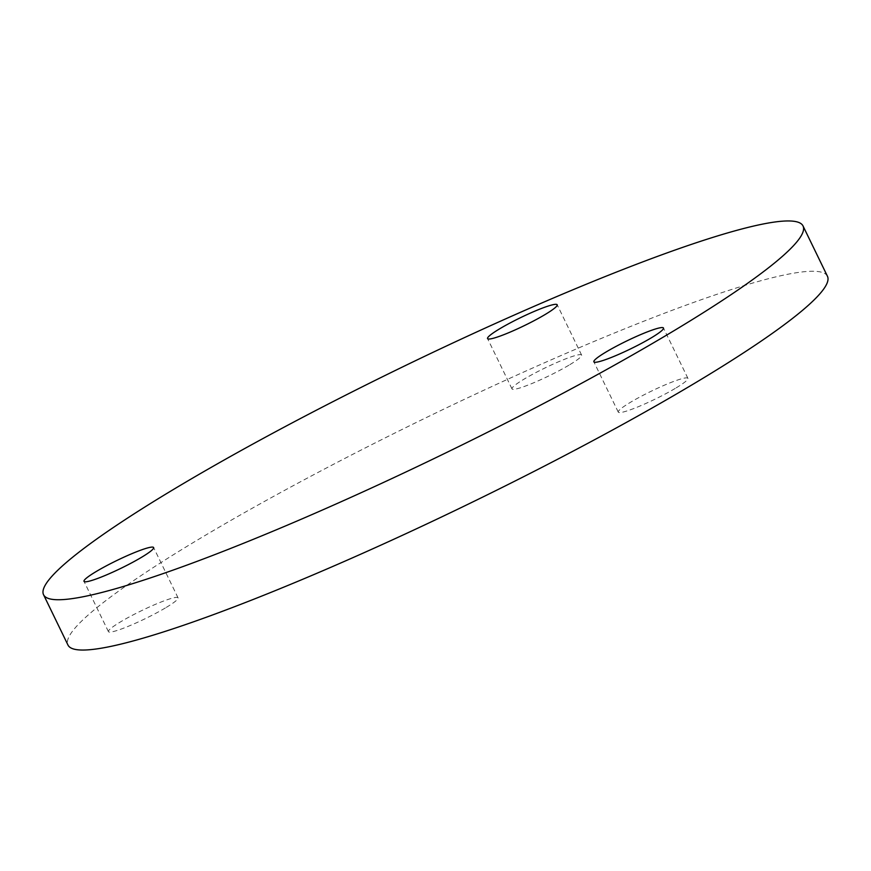 <?xml version="1.0" encoding="UTF-8"?>
<svg xmlns="http://www.w3.org/2000/svg" width="871" height="871" viewBox="0 0 871 871"><rect width="100%" height="100%" fill="white"/><g stroke="black" fill="none" stroke-linecap="round" stroke-linejoin="round"><path stroke-width="0.65" stroke-dasharray="4.36 3.27" d="M569.852 364.644A38.694 4.409 -25.9 0 0 581.61 355.085A38.694 4.409 -25.9 0 0 560.271 361.04A38.694 4.409 -25.9 0 0 523.754 379.331A38.694 4.409 -25.9 0 0 511.996 388.891A38.694 4.409 -25.9 0 0 533.335 382.935A38.694 4.409 -25.9 0 0 569.852 364.644M166.296 607.403A38.694 4.409 -25.9 0 0 178.054 597.844A38.694 4.409 -25.9 0 0 156.704 603.799A38.694 4.409 -25.9 0 0 120.187 622.09A38.694 4.409 -25.9 0 0 108.429 631.649A38.694 4.409 -25.9 0 0 129.779 625.694A38.694 4.409 -25.9 0 0 166.296 607.403M676.146 387.878A38.694 4.409 -25.9 0 0 687.905 378.319A38.694 4.409 -25.9 0 0 666.555 384.274A38.694 4.409 -25.9 0 0 630.038 402.565A38.694 4.409 -25.9 0 0 618.279 412.125A38.694 4.409 -25.9 0 0 639.63 406.169A38.694 4.409 -25.9 0 0 676.146 387.878M827.45 276.259A422.141 48.101 -25.9 0 0 594.599 341.225A422.141 48.101 -25.9 0 0 196.225 540.76A422.141 48.101 -25.9 0 0 67.971 645.041M581.61 355.085L557.19 304.774M178.054 597.844L153.623 547.543M687.905 378.319L663.473 328.019M618.279 412.125L593.859 361.824M108.429 631.649L84.008 581.349M511.996 388.891L487.564 338.579"/><path stroke-width="1.31" d="M545.431 314.333A38.694 4.409 -25.9 0 0 557.19 304.774A38.694 4.409 -25.9 0 0 535.839 310.729A38.694 4.409 -25.9 0 0 499.323 329.02A38.694 4.409 -25.9 0 0 487.564 338.579A38.694 4.409 -25.9 0 0 508.914 332.624A38.694 4.409 -25.9 0 0 545.431 314.333M141.875 557.102A38.694 4.409 -25.9 0 0 153.623 547.543A38.694 4.409 -25.9 0 0 132.283 553.499A38.694 4.409 -25.9 0 0 95.766 571.79A38.694 4.409 -25.9 0 0 84.008 581.349A38.694 4.409 -25.9 0 0 105.347 575.393A38.694 4.409 -25.9 0 0 141.875 557.102M651.726 337.578A38.694 4.409 -25.9 0 0 663.473 328.019A38.694 4.409 -25.9 0 0 642.134 333.974A38.694 4.409 -25.9 0 0 605.617 352.265A38.694 4.409 -25.9 0 0 593.859 361.824A38.694 4.409 -25.9 0 0 615.209 355.869A38.694 4.409 -25.9 0 0 651.726 337.578M171.805 490.46A422.141 48.101 -25.9 0 0 43.55 594.741A422.141 48.101 -25.9 0 0 276.401 529.775A422.141 48.101 -25.9 0 0 674.775 330.24A422.141 48.101 -25.9 0 0 803.029 225.959A422.141 48.101 -25.9 0 0 570.167 290.925A422.141 48.101 -25.9 0 0 171.805 490.46M43.55 594.741L67.971 645.041A422.141 48.101 -25.9 0 0 300.833 580.075A422.141 48.101 -25.9 0 0 699.195 380.54A422.141 48.101 -25.9 0 0 827.45 276.259L803.029 225.959"/></g></svg>
